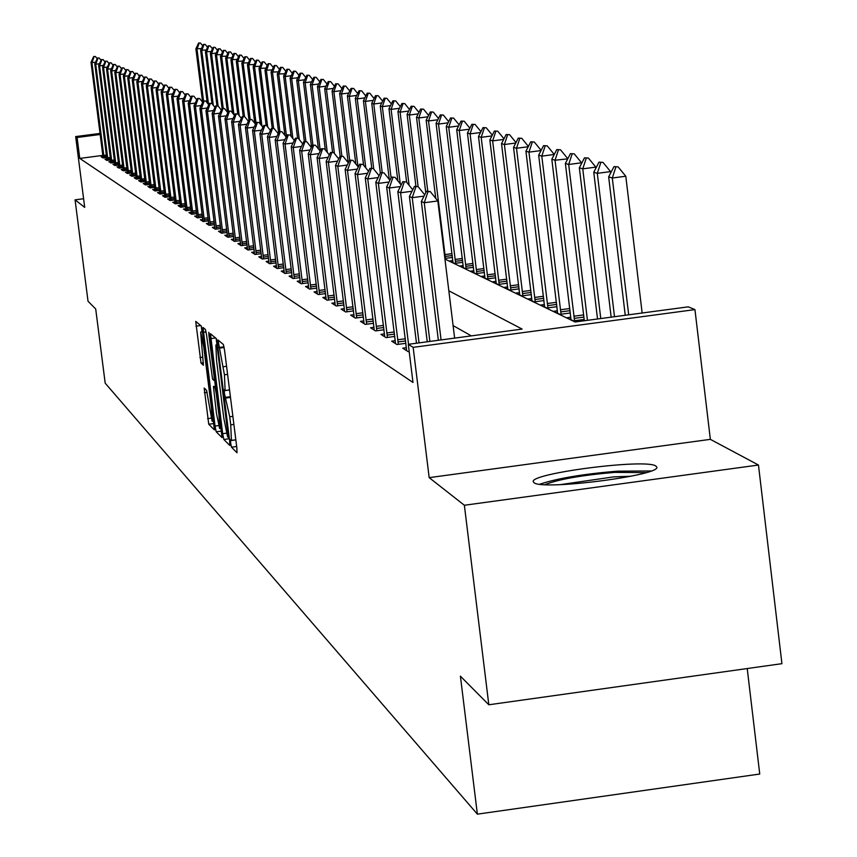 <?xml version="1.0" encoding="UTF-8"?>
<svg xmlns="http://www.w3.org/2000/svg" width="857" height="857" viewBox="0 0 857 857"><rect width="100%" height="100%" fill="white"/><g stroke="black" fill="none" stroke-linecap="round" stroke-linejoin="round"><path stroke-width="1.29" d="M230.662 443.09L231.486 447.193L237.003 452.753L236.843 447.868L224.566 350.352L223.377 344.493L217.967 339.983L224.438 374.788L225.102 390.588L224.245 389.871L224.395 393.309L229.719 416.781L230.737 424.847L231.401 440.477L230.512 439.684L230.662 443.09M235.943 440.755L236.361 444.022M229.676 390.974L230.094 394.241M534.007 482.662C541.72 490.815 663.65 475.067 656.612 466.84L655.798 466.037C646.189 458.249 527.451 473.675 533.386 481.945L534.007 482.662M204.17 388.017L208.744 424.226L214.411 429.925L202.391 331.605L201.256 326.003L195.728 321.386L201.02 363.079L203.42 365.243L200.634 332.013L203.741 347.031L211.508 408.575L212.086 421.226L206.548 390.267L204.17 388.017M102.872 155.396L79.765 158.406L77.098 137.484L75.662 136.584L100.076 133.424M488.822 704.775L464.365 505.255L758.466 465.03L781.927 663.672L488.822 704.775L460.402 676.162L477.37 814.15L105.186 383.165L95.705 308.981L88.025 301.246L75.073 199.842L84.704 207.394L75.662 136.584M758.466 465.03L710.357 439.352L429.175 477.649L464.365 505.255M429.175 477.649L413.149 347.353L408.296 344.321L522.117 329.077L448.832 290.802M79.765 158.406L412.988 382.447L408.296 344.321M222.67 433.685L223.838 439.459L229.794 445.479L229.633 440.648L217.507 344.375L216.328 338.601L210.468 333.727L222.67 433.685L226.355 433.192M221.974 437.584L216.178 431.735L215.043 426.047L203.002 327.47L205.434 329.495L206.58 335.141L212.557 379.126L214.229 380.637L214.014 375.805L208.958 335.74L208.808 332.323L209.644 336.319L222.059 437.563M83.59 198.728L75.073 199.842M471.339 335.88L453.085 325.585M409.175 351.499L408.157 351.638L402.726 348.188L406.4 347.696M405.907 343.314L396.93 344.514L391.67 341.172L395.27 340.69M394.798 336.437L386.057 337.615L380.947 334.369L384.482 333.898M384.022 329.774L375.505 330.909L370.545 327.77L374.006 327.31M373.566 323.303L365.253 324.407L360.443 321.354L363.839 320.904M363.411 317.015L355.312 318.097L350.631 315.13L353.962 314.69M353.545 310.909L345.65 311.969L341.107 309.077L344.375 308.649M343.968 304.974L336.255 306.003L331.841 303.196L335.044 302.778M334.648 299.211L327.117 300.207L322.821 297.486L325.981 297.068M325.596 293.597L318.236 294.572L314.058 291.916L317.154 291.509M316.779 288.134L309.591 289.088L305.531 286.506L308.574 286.099M308.209 282.81L301.182 283.742L297.218 281.235L300.218 280.839M299.854 277.636L292.987 278.546L289.13 276.104L292.076 275.708M291.734 272.59L285.006 273.479L281.257 271.101L284.149 270.716M283.806 267.684L277.24 268.552L273.576 266.227L276.415 265.852M276.093 262.885L269.655 263.742L266.088 261.471L268.884 261.106M268.562 258.214L262.263 259.05L258.782 256.843L261.535 256.479M261.224 253.661L255.054 254.475L251.658 252.322L254.379 251.958M254.068 249.216L248.027 250.008L244.716 247.909L247.384 247.555M247.084 244.877L241.16 245.659L237.925 243.602L240.56 243.259M240.271 240.646L234.464 241.406L231.304 239.403L233.897 239.06M233.618 236.5L227.919 237.25L224.834 235.3L227.394 234.957M227.116 232.461L221.535 233.2L218.514 231.283L221.031 230.951M220.763 228.519L215.289 229.237L212.343 227.362L214.818 227.041M214.561 224.663L209.183 225.359L206.312 223.538L208.754 223.216M208.497 220.881L203.227 221.577L200.409 219.788L202.82 219.478M202.563 217.196L197.389 217.871L194.635 216.125L197.014 215.814M196.767 213.586L191.689 214.261L188.99 212.547L191.336 212.236M191.09 210.061L186.108 210.715L183.473 209.044L185.787 208.733M185.54 206.601L180.645 207.244L178.063 205.616L180.345 205.316M180.12 203.227L175.299 203.859L172.771 202.252L175.032 201.963M174.796 199.917L170.061 200.538L167.597 198.963L169.815 198.674M169.997 200.495L169.6 196.703L164.94 197.281L164.501 193.511L159.927 194.1L157.549 192.589L159.723 192.311M164.715 195.46L162.519 195.75L164.94 197.281M159.509 190.393L155.01 190.982L152.685 189.504L154.828 189.226M154.614 187.34L150.189 187.919L136.799 81.565L137.913 82.036L151.357 187.769M150.029 186.205L147.918 186.472L150.189 187.919M149.825 184.362L145.476 184.93L143.237 183.505L145.326 183.237M145.122 181.427L140.848 181.995L127.736 77.741L128.807 78.191L141.994 181.845M140.719 180.334L138.652 180.602L140.848 181.995M140.527 178.567L136.306 179.113L134.163 177.753L136.199 177.485M136.006 175.749L131.86 176.285L129.75 174.957L131.774 174.689M131.582 172.985L127.5 173.521L125.433 172.203L127.425 171.946M127.232 170.275L123.215 170.8L121.191 169.515L123.162 169.257M122.98 167.618L119.016 168.133L117.034 166.879L118.973 166.622M118.791 165.015L114.892 165.519L112.942 164.287L114.87 164.03M114.688 162.455L110.853 162.959L108.935 161.737L110.842 161.491M110.671 159.938L106.879 160.43L105.004 159.241L106.879 158.995M106.707 157.474L102.979 157.967L101.137 156.788L103.001 156.552M584.163 319.447L573.462 320.882L566.927 317.722L570.816 317.208M570.376 312.966L559.953 314.358L553.611 311.295L557.425 310.78M556.996 306.667L546.852 308.017L540.692 305.049L544.42 304.546M544.013 300.55L534.125 301.878L528.148 298.986L531.811 298.493M531.404 294.615L521.763 295.901L515.968 293.094L519.546 292.623M519.16 288.852L509.765 290.105L504.12 287.374L507.644 286.913M507.258 283.249L498.099 284.46L492.614 281.814L496.064 281.353M495.689 277.797L486.755 278.986L481.42 276.404L484.805 275.954M484.441 272.494L475.71 273.651L470.525 271.144L473.846 270.705M473.503 267.33L464.976 268.455L459.92 266.024L463.187 265.584M462.844 262.306L454.521 263.41L449.604 261.031L452.807 260.603M452.475 257.411L444.869 258.418M477.37 814.15L759.741 774.032L747.218 668.535M444.944 259.06L575.079 321.986L688.257 306.838L694.941 309.602L413.149 347.353M710.357 439.352L694.941 309.602M100.215 134.485L77.098 137.484M216.146 338.451L216.95 344.825M228.787 437.402L229.408 438.923M228.294 437.445L217.549 349.667L216.725 345.628L215.878 344.964L216.564 360.701L223.795 418.109L227.555 436.716L228.294 437.445M221.588 431.114L216.178 431.735M220.795 428.339L221.492 431.017M215.407 386.186L214.7 380.572M216.414 413.128L219.606 428.5L219.038 415.688L216.264 393.706L215.118 387.985L213.436 386.453L216.414 413.128M201.256 326.003L201.995 331.83M213.329 421.066L213.982 423.529L208.744 424.226M642.15 313.009L625.792 176.231L612.294 178.01L608.652 176.874L625.246 315.269M618.068 166.858L613.998 166.612L618.068 166.858L625.792 176.231M628.695 314.808L612.294 178.01L615.829 167.158M608.652 176.874L613.998 166.612M427.964 191.829L430.225 191.529L426.497 191.229L427.964 191.829L424.247 202.734L437.831 200.956L454.628 338.119M438.356 340.293L421.333 201.502L424.247 202.734L441.076 339.929M426.497 191.229L421.333 201.502M437.831 200.956L430.225 191.529M610.73 172.889L610.57 171.604L597.297 173.35L593.762 172.257L611.159 317.154M602.985 162.38L599 162.144L602.985 162.38L610.57 171.604M614.501 316.715L597.297 173.35L600.778 162.68M593.762 172.257L599 162.144M595.947 168.047L595.84 167.126L582.76 168.84L579.343 167.779L597.533 318.986M588.384 158.052L584.485 157.827L588.384 158.052L595.84 167.126M600.768 318.547L582.76 168.84L586.199 158.341M579.343 167.779L584.485 157.827M581.624 163.366L581.56 162.787L568.684 164.469L565.374 163.441L584.324 320.754M574.233 153.853L570.419 153.639L574.233 153.853L581.56 162.787M587.452 320.336L568.684 164.469L572.08 154.142M565.374 163.441L570.419 153.639M424.033 196.114L412.228 197.667L429.882 341.429M414.467 186.365L418.12 186.644L414.467 186.365L409.4 196.478L427.247 341.782M415.891 186.933L412.228 197.667L409.4 196.478M424.697 194.807L418.12 186.644L409.335 115.031L407.096 114.335L415.913 186.173M412.013 191.261L400.583 192.761L419.041 342.886M402.822 181.641L406.389 181.92L402.822 181.641L397.841 191.604L416.491 343.228M404.193 182.209L400.583 192.761L397.841 191.604M412.742 189.804L406.389 181.92M400.369 186.558L389.303 188.004L408.543 344.289M391.531 177.078L395.023 177.335L391.531 177.078L386.646 186.89L406.647 350.684M392.87 177.613L389.303 188.004L386.646 186.89M401.162 184.951L395.023 177.335M567.741 158.834L555.036 160.238L551.822 159.241L570.998 319.693M560.51 149.793L556.782 149.579L560.51 149.793L567.709 158.577M574.554 320.732L555.036 160.238L558.4 150.061M551.822 159.241L556.782 149.579M389.089 181.995L378.365 183.398L398.334 344.332M380.594 172.643L384.022 172.889L380.594 172.643L375.795 182.305L395.527 343.614M381.89 173.168L378.365 183.398L375.795 182.305M389.946 180.259L384.022 172.889M544.945 484.633C558.743 479.256 581.967 475.164 614.619 472.378L646.06 472.603M631.159 476.213L613.698 476.878L560.264 484.644M650.977 470.986L617.394 471.168C583.114 474.028 557.243 478.367 539.792 484.216M547.205 145.84L543.552 145.647L547.205 145.84L554.275 154.474L541.795 156.135L538.678 155.16L557.607 313.223M561.046 314.208L541.795 156.135L545.116 146.119M538.678 155.16L543.552 145.647M541.035 150.564L528.951 152.15L525.93 151.207L544.602 306.935M534.286 142.016L530.719 141.834L534.286 142.016L541.131 150.371M547.944 307.877L528.951 152.15L532.24 142.283M525.93 151.207L530.719 141.834M528.212 146.74L516.492 148.272L513.547 147.361L531.983 300.839M521.752 138.298L518.26 138.116L521.752 138.298L528.383 146.397M535.229 301.728L516.492 148.272L519.738 138.555M513.547 147.361L518.26 138.116M515.753 143.033L504.387 144.522L501.527 143.633L519.728 294.915M509.583 134.688L506.155 134.517L509.583 134.688L516 142.551M522.866 295.761L504.387 144.522L507.59 134.945M501.527 143.633L506.155 134.517M503.67 139.423L492.625 140.869L489.85 140.012L507.815 289.163M497.756 131.175L494.403 131.025L497.756 131.175L503.98 138.802M510.868 289.955L492.625 140.869L495.796 131.432M489.85 140.012L494.403 131.025M378.151 177.57L367.76 178.931L387.45 337.422M369.988 168.347L373.341 168.583L369.988 168.347L365.264 177.87L384.729 336.769M371.242 168.861L367.76 178.931L365.264 177.87M379.073 175.717L373.341 168.583M367.546 173.275L357.476 174.592L376.887 330.727M359.694 164.18L362.982 164.405L359.694 164.18L355.055 173.564L374.252 330.116M360.915 164.673L357.476 174.592L355.055 173.564M368.521 171.304L362.982 164.405M357.262 169.108L347.492 170.382L366.635 324.225M349.71 160.141L352.923 160.355L349.71 160.141L345.135 169.386L364.086 323.667M350.888 160.613L347.492 170.382L345.135 169.386M358.29 167.029L352.923 160.355M347.278 165.058L337.797 166.29L356.683 317.915M340.004 156.21L343.154 156.413L340.004 156.21L335.515 165.326L354.209 317.401M341.15 156.67L337.797 166.29L335.515 165.326M348.349 162.884L343.154 156.413M337.583 161.116L328.381 162.327L347.01 311.787M330.577 152.396L333.662 152.589L330.577 152.396L326.153 161.384L344.61 311.305M331.691 152.846L328.381 162.327L326.153 161.384M338.697 158.856L333.662 152.589M491.918 135.92L481.184 137.324L478.495 136.488L496.235 283.571M486.262 127.768L482.973 127.618L486.262 127.768L492.293 135.17M499.203 284.32L481.184 137.324L484.323 128.025M478.495 136.488L482.973 127.618M328.167 157.292L319.222 158.459L337.615 305.82M321.418 148.679L324.449 148.872L321.418 148.679L317.069 157.549L335.28 305.392M322.5 149.118L319.222 158.459L317.069 157.549M329.324 154.946L324.449 148.872M480.498 132.514L470.075 133.874L467.451 133.06L484.976 278.129M475.089 124.458L471.853 124.319L475.089 124.458L480.938 131.635M487.858 278.836L470.075 133.874L473.171 124.704M467.451 133.06L471.853 124.319M319.018 153.574L310.32 154.71L328.477 300.025M312.505 145.079L315.483 145.251L312.505 145.079L308.22 153.832L326.206 299.629M313.566 145.497L310.32 154.71L308.22 153.832M320.207 151.143L315.483 145.251M469.4 129.193L459.256 130.521L456.706 129.728L474.017 272.826M464.215 121.233L461.045 121.094L464.215 121.233L469.893 128.207M476.824 273.501L459.256 130.521L462.33 121.48M456.706 129.728L461.045 121.094M310.116 149.964L301.664 151.057L319.586 294.39M303.839 141.566L306.763 141.737L303.839 141.566L299.629 150.2L317.39 294.026M304.867 141.983L301.664 151.057L299.629 150.2M311.337 147.458L306.763 141.737M458.591 125.968L448.736 127.254L446.251 126.482L463.358 267.684M453.632 118.095L450.525 117.966L453.632 118.095L459.148 124.876M466.079 268.316L448.736 127.254L451.768 118.341M446.251 126.482L450.525 117.966M301.46 146.44L293.244 147.511L310.93 288.905M295.408 138.148L298.279 138.309L295.408 138.148L291.251 146.676L308.799 288.584M296.404 138.555L293.244 147.511L291.251 146.676M302.714 143.858L298.279 138.309M448.082 122.83L438.495 124.072L436.074 123.322L452.978 262.66M443.337 115.042L440.284 114.913L443.337 115.042L448.682 121.63M455.624 263.26L438.495 124.072L441.494 115.277M436.074 123.322L440.284 114.913M293.04 143.012L285.049 144.051L302.521 283.571M287.202 134.828L290.02 134.977L287.202 134.828L283.11 143.237L300.443 283.271M288.177 135.224L285.049 144.051L283.11 143.237M294.326 140.366L290.02 134.977M437.852 119.766L428.521 120.976L426.165 120.248L435.731 198.353M433.299 112.063L430.31 111.946L433.299 112.063L438.505 118.47M445.447 258.343L428.521 120.976L431.489 112.299M426.165 120.248L430.31 111.946M284.845 139.68L277.057 140.687L294.315 278.375M279.211 131.592L281.974 131.742L279.211 131.592L275.183 139.895L292.301 278.107M280.153 131.978L277.057 140.687L275.183 139.895M286.152 136.97L281.974 131.742M427.9 116.788L418.805 117.966L416.513 117.248L425.758 192.696M423.529 109.171L420.594 109.064L423.529 109.171L428.586 115.395M427.761 191.068L418.805 117.966L421.74 109.407M416.513 117.248L420.594 109.064M414.006 106.343L411.124 106.247L414.006 106.343L418.923 112.406M418.195 113.874L409.335 115.031L412.249 106.579M407.096 114.335L411.124 106.247M408.735 111.046L400.112 112.16L397.927 111.485L406.614 182.198M404.729 103.59L401.89 103.493L404.729 103.59L409.507 109.492M409.089 185.262L400.112 112.16L402.983 103.826M397.927 111.485L401.89 103.493M399.523 108.282L391.113 109.375L388.982 108.71L397.852 180.838M395.677 100.912L392.892 100.815L395.677 100.912L400.326 106.643M400.262 183.837L391.113 109.375L393.963 101.137M388.982 108.71L392.892 100.815M390.535 105.582L382.329 106.643L380.262 106L389.303 179.456M386.85 98.298L384.107 98.201L386.85 98.298L391.37 103.879M391.103 177.935L382.329 106.643L385.147 98.512M380.262 106L384.107 98.201M381.761 102.958L373.77 103.986L371.745 103.365L380.347 173.157M378.237 95.738L375.537 95.652L378.237 95.738L382.64 101.18M382.201 172.439L373.77 103.986L376.555 95.952M371.745 103.365L375.537 95.652M373.213 100.387L365.403 101.394L363.432 100.783L371.734 168.122M369.838 93.242L367.182 93.167L369.838 93.242L374.113 98.544M373.759 169.108L365.403 101.394L368.178 93.467M363.432 100.783L367.182 93.167M364.857 97.88L357.251 98.866L355.323 98.266L363.572 165.155M361.622 90.81L359.019 90.735L361.622 90.81L365.8 95.973M365.768 167.876L357.251 98.866L359.983 91.024M355.323 98.266L359.019 90.735M356.716 95.427L349.281 96.391L347.396 95.813L355.816 163.955M353.609 88.432L351.038 88.367L353.609 88.432L357.68 93.467M357.958 166.622L349.281 96.391L351.991 88.646M347.396 95.813L351.038 88.367M348.756 93.038L341.493 93.981L339.651 93.402L348.231 162.734M345.778 86.118L343.25 86.043L345.778 86.118L349.742 91.013M349.677 160.184L341.493 93.981L344.182 86.321M339.651 93.402L343.25 86.043M340.979 90.703L333.887 91.613L332.088 91.056L340.154 156.188M338.129 83.847L335.644 83.782L338.129 83.847L341.986 88.625M341.857 155.963L333.887 91.613L336.544 84.05M332.088 91.056L335.644 83.782M333.384 88.41L326.453 89.31L324.696 88.764L332.548 152.139M330.652 81.629L328.21 81.565L330.652 81.629L334.412 86.289M334.412 153.51L326.453 89.31L329.088 81.833M324.696 88.764L328.21 81.565M325.96 86.182L319.19 87.06L317.465 86.525L325.339 149.975M323.346 79.465L320.936 79.401L323.346 79.465L327.01 84.007M327.288 152.417L319.19 87.06L321.793 79.658M317.465 86.525L320.936 79.401M318.697 83.997L312.087 84.854L310.395 84.329L318.418 148.914M316.201 77.344L313.823 77.291L316.201 77.344L319.779 81.779M320.282 150.982L312.087 84.854L314.669 77.537M310.395 84.329L313.823 77.291M311.605 81.854L305.135 82.69L303.485 82.186L311.541 147.04M309.206 75.266L306.86 75.223L309.206 75.266L312.698 79.605M312.869 145.026L305.135 82.69L307.695 75.47M303.485 82.186L306.86 75.223M304.663 79.765L298.332 80.579L296.726 80.087L304.353 141.501M302.371 73.241L300.057 73.199L302.371 73.241L305.778 77.473M305.885 141.384L298.332 80.579L300.871 73.434M296.726 80.087L300.057 73.199M297.872 77.719L291.68 78.523L290.105 78.03L297.561 138.031M295.676 71.26L293.394 71.217L295.676 71.26L298.997 75.384M299.264 139.552L291.68 78.523L294.187 71.452M290.105 78.03L293.394 71.217M291.219 75.716L285.167 76.498L283.624 76.016L291.134 136.381M289.12 69.31L286.881 69.267L289.12 69.31L292.366 73.348M292.89 138.577L285.167 76.498L287.652 69.503M283.624 76.016L286.881 69.267M276.865 136.424L269.291 137.409L286.334 273.308M271.423 128.443L274.144 128.582L271.423 128.443L267.448 136.638L284.363 273.072M272.344 128.807L269.291 137.409L267.448 136.638M278.204 133.66L274.144 128.582M269.087 133.264L261.706 134.217L278.546 268.37M263.827 125.368L266.506 125.497L263.827 125.368L259.917 133.467L276.64 268.166M264.738 125.733L261.706 134.217L259.917 133.467M270.448 130.435L266.506 125.497M261.514 130.168L254.325 131.1L270.962 263.57M256.436 122.369L259.071 122.497L256.436 122.369L252.579 130.371L269.098 263.388M257.314 122.722L254.325 131.1L252.579 130.371M262.895 127.297L259.071 122.497M254.133 127.157L247.127 128.068L263.57 258.878M249.226 119.455L251.808 119.573L249.226 119.455L245.423 127.35L261.749 258.728M250.083 119.798L247.127 128.068L245.423 127.35M255.536 124.244L251.808 119.573M246.923 124.222L240.099 125.111L256.35 254.304M242.188 116.606L244.738 116.723L242.188 116.606L238.439 124.404L254.583 254.175M243.024 116.938L240.099 125.111L238.439 124.404M248.359 121.255L244.738 116.723M239.906 121.351L233.243 122.219L249.312 249.848M235.332 113.82L237.828 113.938L235.332 113.82L231.626 121.533L247.587 249.741M236.146 114.152L233.243 122.219L231.626 121.533M241.353 118.352L237.828 113.938M233.061 118.555L226.559 119.402L242.445 245.488M228.626 111.11L231.09 111.217L228.626 111.11L224.973 118.737L240.763 245.402M229.43 111.431L226.559 119.402L224.973 118.737M234.518 115.513L231.09 111.217M226.377 115.824L220.035 116.648L235.739 241.235M221.31 54.602L215.353 54.837L222.081 108.485L224.513 108.56L222.092 108.464L218.492 115.995L234.1 241.171M222.863 108.775L220.035 116.648L218.492 115.995M227.844 112.749L224.513 108.56M219.842 113.156L213.661 113.96L229.183 237.089M215.707 105.882L218.096 105.979L215.707 105.882L212.15 113.328L227.598 237.046M216.467 106.182L213.661 113.96L212.15 113.328M221.331 110.05L218.096 105.979L211.54 53.659L210.351 53.284L216.928 105.722M213.468 110.553L207.426 111.335L222.788 233.029M209.472 103.354L211.818 103.44L209.472 103.354L205.959 110.714L221.235 233.008M210.211 103.654L207.426 111.335L205.959 110.714M214.978 107.404L211.818 103.44M207.244 108.003L201.341 108.775L216.542 229.076M203.377 100.88L205.691 100.976L203.377 100.88L199.906 108.164L215.021 229.065M204.095 101.18L201.341 108.775L199.906 108.164M208.765 104.833L205.691 100.976M201.17 105.518L195.396 106.268L210.426 225.198M197.421 98.469L199.702 98.555L197.421 98.469L193.993 105.668L208.947 225.209M198.128 98.759L195.396 106.268L193.993 105.668M202.691 102.315L199.702 98.555M195.225 103.086L189.59 103.815L204.459 221.417M191.593 96.113L193.843 96.188L191.593 96.113L188.208 103.236L203.013 221.449M192.289 96.391L189.59 103.815L188.208 103.236M196.756 99.862L193.843 96.188M189.408 100.708L183.901 101.415L198.62 217.71M185.894 93.809L188.112 93.884L185.894 93.809L182.562 100.847L197.206 217.764M186.58 94.077L183.901 101.415L182.562 100.847M190.95 97.462L188.112 93.884M183.73 98.384L178.342 99.08L192.9 214.1M180.324 91.549L182.509 91.624L180.324 91.549L177.035 98.523L191.529 214.154M180.988 91.817L178.342 99.08L177.035 98.523M185.283 95.106L182.509 91.624M178.17 96.102L172.91 96.787L187.319 210.554M174.882 89.342L177.035 89.417L174.882 89.342L171.625 96.241L185.969 210.629M175.524 89.61L172.91 96.787L171.625 96.241M179.734 92.813L177.035 89.417M172.739 93.874L167.586 94.538L181.845 207.094M169.547 87.189L171.668 87.253L169.547 87.189L166.322 94.013L180.538 207.18M170.179 87.446L167.586 94.538L166.322 94.013M174.303 90.563L171.668 87.253M167.415 91.699L162.38 92.342L176.499 203.698M164.33 85.079L166.429 85.132L164.33 85.079L161.148 91.828L175.214 203.805M164.951 85.325L162.38 92.342L161.148 91.828M168.99 88.367L166.429 85.132M284.717 73.756L277.282 74.056L284.92 135.427M282.714 67.414L280.496 67.371L282.714 67.414L285.874 71.356M286.484 136.295L278.793 74.516L281.257 67.596M277.282 74.056L280.496 67.371M162.209 89.556L157.281 90.199L171.261 200.377M159.22 83L161.287 83.065L159.22 83L156.07 89.685L169.6 196.703M159.831 83.247L157.281 90.199L156.07 89.685M163.794 86.214L161.287 83.065M278.343 71.838L271.069 72.127L278.632 132.781M276.425 65.55L274.251 65.518L276.425 65.55L279.521 69.396M279.885 131.507L272.547 72.577L274.99 65.732M271.069 72.127L274.251 65.518M157.12 87.468L152.289 88.089L166.129 197.131M154.217 80.976L156.253 81.029L154.217 80.976L151.111 87.596L164.501 193.511M154.806 81.222L152.289 88.089L151.111 87.596M158.695 84.115L156.253 81.029M272.108 69.953L264.984 70.231L272.226 128.336M270.276 63.729L268.123 63.697L270.276 63.729L273.297 67.489M273.619 128.368L266.431 70.681L268.852 63.911M264.984 70.231L268.123 63.697M152.128 85.421L147.404 86.032L161.105 193.95M149.311 78.994L151.325 79.048L149.311 78.994L146.236 85.539L159.905 194.089M149.9 79.23L147.404 86.032L146.236 85.539M153.714 82.058L151.325 79.048M266.002 68.11L259.018 68.389L266.131 125.347M264.256 61.94L262.124 61.908L264.256 61.94L267.202 65.614M267.695 126.986L260.442 68.828L262.842 62.122M259.018 68.389L262.124 61.908M147.243 83.418L142.605 84.007L156.178 190.822M144.512 77.055L146.504 77.098L144.512 77.055L141.469 83.536L154.999 190.972M145.09 77.28L142.605 84.007L141.469 83.536M148.829 80.033L146.504 77.098M260.014 66.3L253.179 66.567L260.367 124.126M258.343 60.183L256.254 60.161L258.343 60.183L261.224 63.782M261.953 126.108L254.572 67.007L256.95 60.365M253.179 66.567L256.254 60.161M142.455 81.447L137.913 82.036L140.366 75.373L141.769 75.191L140.366 75.373M139.809 75.148L136.799 81.565M144.04 78.062L141.769 75.191M254.154 64.532L247.448 64.8L254.754 123.269M252.558 58.469L250.49 58.447L252.558 58.469L255.375 61.983M256.05 123.162L248.809 65.218L251.176 58.651M247.448 64.8L250.49 58.447M137.763 79.519L133.317 80.097L146.633 184.78M135.202 73.284L137.141 73.327L135.202 73.284L132.224 79.637L145.497 184.919M135.749 73.498L133.317 80.097L132.224 79.637M139.348 76.123L137.141 73.327M248.412 62.797L241.835 63.054L248.959 120.001M246.88 56.787L244.845 56.766L246.88 56.787L249.644 60.226M250.158 119.327L243.174 63.472L245.52 56.969M241.835 63.054L244.845 56.766M133.167 77.633L128.807 78.191L131.217 71.667L132.589 71.495L131.217 71.667M130.682 71.452L127.736 77.741M134.763 74.227L132.589 71.495M242.777 61.093L236.328 61.35L243.227 116.466M241.32 55.137L239.307 55.116L241.32 55.137L244.02 58.501M244.513 116.627L237.646 61.758L239.971 55.309M236.328 61.35L239.307 55.116M128.657 75.78L124.394 76.327L137.452 178.963M126.247 69.653L128.143 69.696L126.247 69.653L123.344 75.887L136.37 179.102M126.782 69.867L124.394 76.327L123.344 75.887M130.253 72.363L128.143 69.696M237.25 59.422L230.94 59.669L237.732 113.895M235.868 53.52L233.875 53.498L235.868 53.52L238.503 56.808M239.178 115.62L232.226 60.076L234.529 53.691M230.94 59.669L233.875 53.498M124.244 73.959L120.055 74.505L132.996 176.135M121.908 67.896L123.772 67.928L121.908 67.896L119.027 74.066L131.935 176.274M122.422 68.11L120.055 74.505L119.027 74.066M125.84 70.542L123.772 67.928M231.84 57.783L225.637 58.03L232.536 113.028M230.522 51.934L228.551 51.913L230.522 51.934L233.093 55.148M233.972 114.827L226.901 58.415L229.183 52.106M225.637 58.03L228.551 51.913M119.905 72.181L115.802 72.706L128.625 173.371M117.645 66.171L119.487 66.203L117.645 66.171L114.795 72.288L127.586 173.51M118.148 66.375L115.802 72.706L114.795 72.288M121.501 68.753L119.487 66.203M226.527 56.176L220.453 56.412L227.448 112.246M225.273 50.381L223.334 50.359L225.273 50.381L227.791 53.53M228.519 111.335L221.684 56.798L223.956 50.542M220.453 56.412L223.334 50.359M220.12 48.849L218.203 48.838L220.12 48.849L222.584 51.934M223.227 108.314L216.564 55.212L218.814 49.02M215.353 54.837L218.203 48.838M215.064 47.349L213.168 47.339L215.064 47.349L217.474 50.37M216.2 53.059L211.54 53.659L213.768 47.521M210.351 53.284L213.168 47.339M211.176 51.538L205.444 51.763L211.958 103.611M210.104 45.882L208.23 45.871L210.104 45.882L212.461 48.838M213.286 105.293L206.612 52.127L208.819 46.042M205.444 51.763L208.23 45.871M115.652 70.435L111.635 70.949L124.34 170.661M113.467 64.479L115.288 64.511L113.467 64.479L110.639 70.531L123.322 170.789M113.96 64.682L111.635 70.949L110.639 70.531M117.259 67.007L115.288 64.511M111.485 68.721L107.543 69.224L120.13 167.993M109.364 62.818L111.164 62.85L109.364 62.818L106.568 68.817L119.134 168.122M109.846 63.011L107.543 69.224L106.568 68.817M113.092 65.282L111.164 62.85M107.404 67.039L103.526 67.532L116.006 165.38M105.336 61.19L107.114 61.211L105.336 61.19L102.572 67.135L115.02 165.508M105.818 61.383L103.526 67.532L102.572 67.135M109 63.6L107.114 61.211M103.386 65.389L99.583 65.871L111.956 162.809M101.383 59.583L103.14 59.615L101.383 59.583L98.651 65.475L110.992 162.937M101.854 59.776L99.583 65.871L98.651 65.475M104.983 61.94L103.14 59.615M206.258 50.049L200.624 50.263L207.244 102.915M205.23 44.435L203.388 44.425L205.23 44.435L207.544 47.328M208.551 104.565L201.77 50.617L203.966 44.596M200.624 50.263L203.388 44.425M99.444 63.761L95.716 64.243L107.982 160.291M97.505 58.019L99.241 58.04L97.505 58.019L94.795 63.857L107.029 160.42M97.966 58.201L95.716 64.243L94.795 63.857M101.04 60.322L99.241 58.04M201.416 48.581L195.889 48.795L202.606 102.208M200.452 43.021L198.631 43.011L200.452 43.021L202.713 45.849M203.516 100.869L197.014 49.149L199.188 43.182M195.889 48.795L198.631 43.011M95.577 62.175L91.924 62.647L104.072 157.817M93.702 56.476L95.416 56.498L93.702 56.476L91.013 62.261L103.14 157.945M94.152 56.658L91.924 62.647L91.013 62.261M97.173 58.726L95.416 56.498M236.671 446.497L231.486 447.193M224.02 346.828L218.942 347.513M230.404 396.695L225.22 397.391M235.825 439.78L231.551 440.359M233.886 424.419L230.737 424.847M232.879 416.352L229.719 416.781M230.49 397.423L225.916 398.034M229.547 389.914L225.252 390.492M227.587 374.37L224.438 374.788M226.569 366.293L223.42 366.71M224.138 347.492L219.628 348.092M215.568 337.969L210.693 338.622M229.215 438.741L223.838 439.459M229.205 437.327L228.358 437.434L229.215 437.338M228.787 433.985L228.176 434.07M218.16 349.592L217.549 349.667M217.646 345.51L216.725 345.628M217.56 344.814L216.007 345.017M218.514 425.575L215.043 426.047M206.087 331.916L203.216 332.302M215.203 380.487L214.261 380.615L215.214 380.508M214.604 375.72L214.014 375.805M209.547 335.665L208.958 335.74M219.638 415.602L219.038 415.688M216.864 393.631L216.264 393.706M216.135 387.846L215.118 387.985M213.436 386.453L215.921 386.111L213.479 386.464M212.086 408.5L211.508 408.575M204.33 346.956L203.741 347.031M203.441 362.757L201.02 363.079M202.777 357.133L199.906 357.519M200.699 325.531L195.953 326.163M210.983 418.162L207.619 418.623M207.115 392.335L204.352 392.71M583.617 314.915L573.847 316.222M583.885 317.09L574.158 318.386M397.959 341.975L405.618 340.947M397.648 339.8L405.35 338.772M569.83 308.509L560.36 309.773M570.098 310.652L560.671 311.916M556.461 302.296L547.269 303.528M556.718 304.406L547.569 305.628M543.488 296.265L534.564 297.454M543.734 298.343L534.864 299.522M530.89 290.405L522.224 291.551M531.136 292.451L522.513 293.597M518.656 284.706L510.236 285.831M518.903 286.72L510.526 287.834M387.085 335.119L394.52 334.123M386.775 332.977L394.252 331.98M376.534 328.467L383.743 327.503M376.234 326.356L383.486 325.392M366.293 322.018L373.288 321.086M365.993 319.94L373.031 318.997M356.341 315.751L363.143 314.84M356.051 313.694L362.886 312.784M346.678 309.656L353.288 308.777M346.399 307.642L353.03 306.752M506.766 279.168L498.581 280.26M507.001 281.16L498.86 282.242M337.283 303.742L343.7 302.885M337.005 301.75L343.453 300.893M495.207 273.779L487.247 274.84M495.442 275.75L487.526 276.8M328.156 297.99L334.391 297.154M327.877 296.019L334.155 295.183M483.959 268.552L476.224 269.569M484.194 270.48L476.492 271.508M319.275 292.387L325.339 291.584M318.997 290.448L325.103 289.645M473.021 263.453L465.49 264.449M473.257 265.359L465.758 266.356M310.63 286.934L316.533 286.152M310.363 285.027L316.297 284.245M462.384 258.482L455.046 259.457M462.609 260.367L455.313 261.342M302.21 281.642L307.963 280.871M301.953 279.757L307.727 278.986M452.014 253.651L444.879 254.593M452.25 255.515L445.137 256.457M294.026 276.479L299.618 275.729M293.758 274.615L299.393 273.865M286.045 271.444L291.498 270.726M285.788 269.612L291.262 268.884M278.268 266.548L283.581 265.841M278.011 264.727L283.356 264.02M270.683 261.771L275.868 261.085M270.437 259.982L275.643 259.285M263.292 257.111L268.348 256.436M263.045 255.343L268.123 254.668M256.082 252.569L261.01 251.915M255.836 250.822L260.796 250.169M249.044 248.134L253.854 247.502M248.809 246.409L253.64 245.766M242.188 243.806L246.87 243.184M241.942 242.103L246.655 241.481M235.482 239.585L240.056 238.974M235.246 237.903L239.853 237.293M228.937 235.461L233.404 234.872M228.701 233.79L233.2 233.2M222.541 231.422L226.912 230.854M222.317 229.783L226.709 229.205M216.296 227.491L220.56 226.934M216.071 225.862L220.356 225.305M210.19 223.645L214.357 223.099M209.965 222.038L214.164 221.481M204.223 219.885L208.305 219.349M203.998 218.289L208.101 217.753M198.385 216.2L202.37 215.685M198.171 214.636L202.177 214.111M192.675 212.611L196.574 212.097M192.461 211.058L196.382 210.543M187.094 209.087L190.907 208.583M186.88 207.555L190.715 207.051M181.63 205.648L185.358 205.155M181.416 204.127L185.166 203.634M176.285 202.273L179.938 201.791M176.071 200.774L179.745 200.292M171.046 198.974L174.624 198.503M170.843 197.485L174.432 197.014M165.915 195.739L169.418 195.278M165.712 194.271L169.236 193.811M160.891 192.579L164.33 192.129M160.698 191.122L164.137 190.672M155.974 189.472L159.338 189.033M155.781 188.037L159.156 187.597M151.153 186.44L154.442 186.012M150.961 185.005L154.271 184.576M146.429 183.462L149.654 183.034M146.236 182.048L149.482 181.62M141.801 180.538L144.962 180.131M141.609 179.145L144.779 178.727M137.259 177.678L140.355 177.27M137.066 176.296L140.184 175.889M132.803 174.871L135.845 174.474M132.621 173.5L135.674 173.103M128.443 172.118L131.421 171.732M128.25 170.757L131.25 170.372M124.158 169.418L127.082 169.043M123.965 168.079L126.911 167.693M119.948 166.772L122.819 166.397M119.766 165.444L122.647 165.058M115.824 164.169L118.641 163.805M115.641 162.851L118.47 162.487M111.774 161.619L114.538 161.266M111.592 160.313L114.377 159.948M107.8 159.113L110.521 158.759M107.628 157.817L110.349 157.463M103.901 156.66L106.568 156.306M103.718 155.374L106.397 155.021M235.836 439.877L231.401 440.477M229.558 389.989L225.102 390.588M217.549 344.739L215.878 344.964M221.235 428.286L219.606 428.5M213.672 421.012L212.086 421.226M202.413 331.777L200.634 332.013"/></g></svg>
